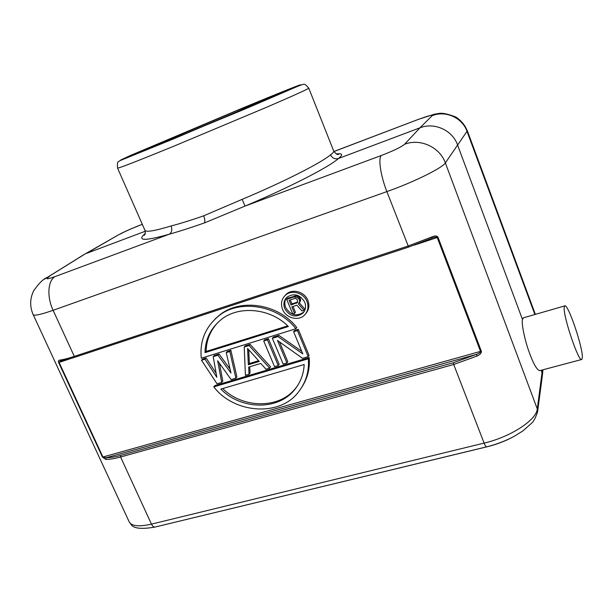 <?xml version="1.0" encoding="UTF-8"?>
<svg xmlns="http://www.w3.org/2000/svg" width="613" height="613" viewBox="0 0 613 613"><rect width="100%" height="100%" fill="white"/><g stroke="black" fill="none" stroke-linecap="round" stroke-linejoin="round"><path stroke-width="0.92" d="M229.798 351.494L230.871 350.307L227.308 351.418L226.228 352.605L229.798 351.494L235.882 378.183L236.924 376.926L230.871 350.307M235.882 378.183L231.139 379.6L217.653 360.743L221.707 382.405L217.025 383.799L201.508 360.283L202.65 359.08L206.137 358L205.003 359.195L216.833 377.279L213.209 356.643L214.32 355.456L219.025 353.992L217.929 355.18L230.978 373.018L226.228 352.605M219.446 363.248L222.787 381.14L221.707 382.405M201.508 360.283L205.003 359.195M216.128 373.279L206.137 358M213.209 356.643L217.929 355.18M230.059 369.072L219.025 353.992M279.52 341.916L287.819 361.739L286.907 362.98L277.467 340.453L302.531 358.321L308.209 356.636L309.067 355.402L298.278 329.365L294.501 330.537L293.596 331.694L302.814 353.893L277.942 336.56L278.884 335.388L273.314 337.119L272.356 338.292L283.183 364.084L286.907 362.98M301.742 351.318L278.884 335.388M268.387 338.652L279.183 364.314L278.248 365.563L267.414 339.824L268.387 338.652L264.701 339.801L263.72 340.974L274.555 366.658L278.248 365.563M269.651 368.122L270.609 366.873L250.081 344.337L245.254 345.839L244.219 347.027L249.062 345.517L269.651 368.122L265.981 369.21L260.786 363.44L248.679 367.087L249.031 374.267L250.043 373.01L249.736 366.766M301.512 387.715C307.58 378.451 310.14 368.39 309.19 357.548L214.887 385.6L213.791 386.872L308.339 358.781L309.19 357.548M295.887 328.76L201.309 358.207C199.6 341.587 205.071 327.763 217.73 316.745C237.99 298.7 277.712 304.784 295.887 328.76L296.792 327.61C278.639 303.833 240.081 297.543 218.849 315.649L214.987 319.143M305.933 313.404C309.021 309.68 309.665 305.335 307.856 300.385C304.577 291.658 292.355 288.309 286.217 294.301L284.915 295.704M71.338 358.36L59.078 362.413L102.938 457.068L106.233 457.735L105.796 459.398C109.635 459.444 114.562 458.647 120.577 456.991L151.457 524.13C139.005 526.95 131.588 526.192 129.19 521.87L32.956 314.163M476.293 354.421C479.42 353.188 480.837 352.168 480.531 351.379L481.297 351.088C481.68 352.812 480.331 354.437 477.251 355.961L476.293 354.421L453.405 362.72L120.608 455.375C115.259 456.907 110.47 457.689 106.233 457.735L476.293 354.421M105.796 459.398L102.486 457.129L58.633 362.513C58.043 361.134 58.45 360.329 59.867 360.099C63.522 359.586 68.334 358.352 74.311 356.391L75.322 357.111L408.549 247.07M336.276 153.986C342.598 153.127 343.318 154.637 338.453 158.506C329.373 166.843 289.52 187.417 244.993 206.091L204.436 222.925C190.766 227.714 179.08 231.453 169.372 234.166L55.04 276.601C47.799 280.7 46.726 296.845 53.116 310.301C40.772 314.607 34.06 316.047 32.987 314.615M58.633 362.513L60.871 360.781M408.61 247.085L75.322 357.111C69.468 359.034 64.725 360.245 61.078 360.758L59.867 360.099M408.641 247.07L431.881 238.158L408.641 247.07L386.864 191.601C380.581 175.617 378.037 158.323 381.347 155.48L244.993 206.091L242.189 199.34L203.677 215.822C191.248 220.159 180.398 223.538 171.111 225.967C154.652 230.925 145.932 232.373 144.952 230.312M523.487 317.802L522.452 319.427L457.52 144.852C452.432 130.163 434.326 122.025 419.966 127.811L404.588 144.27C420.074 138.101 439.751 147.013 445.352 162.905C442.28 168.023 413.576 182.222 386.864 191.601L53.116 310.301L74.311 356.391L407.936 246.089L431.744 236.963L431.889 238.158L432.671 237.852L431.943 238.112M308.753 88.126C308.408 88.885 294.569 95.168 267.237 106.991L173.019 146.545C137.159 161.173 118.669 168.36 117.558 168.108C117.183 163.61 117.589 161.418 118.792 161.533C119.558 160.867 119.313 160.828 126.27 158.108L244.725 109.145L298.769 85.866C304.876 83.95 303.925 82.747 308.753 88.126L333.748 151.143C334.008 151.825 332.943 153.058 330.53 154.836C321.388 162.713 284.263 181.655 242.189 199.34M171.111 225.967C172.376 229.745 171.793 232.473 169.372 234.166C144.369 241.284 136.347 241.024 145.304 233.377M145.266 231.254L86.372 253.43L116.409 236.036M44.397 279.237L84.969 254.027L118.738 234.702C124.631 231.576 131.672 228.427 139.871 225.255L142.331 224.381M81.935 255.836L84.969 254.027M154.438 527.195L487.373 446.708C496.438 444.479 504.936 441.253 512.851 437.038M235.66 111.137L139.427 152.147L181.977 135.128L278.601 94.21L235.66 111.137M467.236 130.515L466.999 131.343C462.332 117.711 445.582 110.225 432.219 115.658L419.966 127.811L338.453 158.506C334.936 159.434 332.292 158.208 330.53 154.836M333.916 151.549L418.901 119.175M140.653 224.963L142.316 224.327M542.451 374.98L541.348 370.221M582.35 357.456C582.94 347.249 567.676 302.63 564.703 305.918L564.205 307.412C562.941 315.971 578.956 363.241 581.821 359.448L582.35 357.456M522.452 319.427C521.395 322.844 524.192 337.893 528.46 350.169C533.088 363.325 536.858 370.145 539.792 370.635L581.568 359.517M534.888 314.515L466.999 131.343L445.352 162.905L537.279 408.948C536.559 419.982 510.675 436.923 484.109 443.107L453.712 364.49L477.251 355.961M431.744 236.963C435.031 235.599 437.123 235.699 438.004 237.254L481.297 351.088M102.486 457.129L480.531 351.379L437.23 237.56C436.479 236.886 434.954 236.986 432.671 237.852L432.617 237.867M272.356 338.292L277.942 336.56M293.596 331.694L297.382 330.522L298.278 329.365M308.209 356.636L297.382 330.522M263.72 340.974L267.414 339.824M249.031 374.267L245.43 375.34L244.219 347.027M250.081 344.337L249.062 345.517M247.56 348.452L248.365 364.75L259.261 361.455L247.56 348.452M258.609 360.728L249.376 363.517L248.365 364.75M249.376 363.517L248.709 349.724M308.339 358.781C309.274 371.133 306.094 382.052 298.799 391.538C280.363 417.169 234.074 413.652 213.791 386.872M304.171 364.513L220.856 389.109C240.832 409.79 278.325 411.016 294.999 389.209C300.684 382.022 303.741 373.792 304.171 364.513M222.703 388.565C242.495 408.335 279.428 409.522 295.88 387.899L297.581 385.638M205.026 352.636L288.371 326.522C270.287 307.856 237.698 305.036 220.197 320.415C210.29 329.012 205.232 339.748 205.026 352.636L206.16 351.456L287.704 325.878M217.883 322.461C210.159 330.782 206.252 340.453 206.16 351.456M282.539 309.32C280.555 303.833 281.467 299.182 285.283 295.359C291.367 289.367 303.665 292.677 306.983 301.466C308.845 306.638 308.101 311.105 304.738 314.86C298.807 321.465 285.972 318.323 282.539 309.32M304.738 302.186C299.972 294.462 294.041 292.815 286.945 297.228C283.865 300.355 283.129 304.148 284.746 308.607C289.711 316.484 295.757 318.009 302.868 313.189C305.649 310.109 306.27 306.439 304.738 302.186M286.738 297.428C284.624 300.454 284.271 303.818 285.681 307.519C290.616 315.358 296.646 316.883 303.757 312.078L303.925 311.894M294.516 313.373L292.723 313.94L286.669 299.313L293.834 296.983L297.052 297.359L299.159 299.159L299.757 301.45L298.431 304.01L304.094 310.324L301.994 310.998L296.891 305.205L291.811 306.837L294.516 313.373L295.42 312.262L293.022 306.454M304.094 310.324L304.975 309.22L299.389 302.983M299.374 302.998L300.661 300.37L300.056 298.087L297.956 296.294L296.378 295.742L287.604 298.24L286.669 299.313M293.834 296.983L294.753 295.918M295.466 296.807L296.378 295.742M297.052 297.359L297.956 296.294M298.47 298.316L299.374 297.251M299.159 299.159L300.056 298.087M299.673 300.416L300.569 299.343M299.757 301.45L300.661 300.37M294.784 298.447L289.106 300.293L291.037 304.967L297.489 302.538L297.359 299.749L295.811 298.47L294.784 298.447M291.037 304.967L291.957 303.887L290.309 299.903M297.719 301.979L296.715 303.144M297.619 302.056L291.957 303.887M438.004 237.254L414.181 245.169M120.608 455.375L120.577 456.991L453.712 364.49L453.405 362.72M204.436 222.925C205.117 221.124 204.865 218.757 203.677 215.822M55.04 276.601C46.803 279.513 44.902 279.482 49.354 276.501M172.981 139.12L128.454 157.219L120.799 159.947L130.937 155.265L242.304 108.187C283.045 91.322 311.197 80.111 296.661 86.755L172.981 139.12M120.071 234.135C124.937 231.499 131.404 228.611 139.48 225.469M418.365 119.443C428.058 115.842 432.678 114.577 432.219 115.658M537.555 411.936L537.279 408.948L542.39 369.945M537.555 411.974L537.547 411.982C535.54 417.813 533.647 421.476 531.869 422.962L522.866 430.931L514.476 436.165C505.871 440.816 496.622 444.364 486.73 446.831C486.04 446.969 485.167 445.728 484.109 443.107L151.457 524.13C152.568 526.36 153.825 527.318 155.219 527.011M404.588 144.27C401.17 147.089 393.423 150.829 381.347 155.48M144.952 230.319L117.558 168.108M145.181 233.867L144.132 235.3C145.25 234.764 145.526 233.101 144.959 230.327M47.232 277.444C43.423 278.831 38.91 283.267 33.684 290.754C29.868 298.615 29.692 306.554 33.133 314.553M84.379 254.318L47.239 277.436M467.206 130.431L535.364 314.377M333.886 151.495L418.533 119.313L434.333 114.217L439.008 113.428C442.402 112.792 448.026 113.995 455.873 117.037C461.237 120.608 464.991 125.113 467.129 130.554M333.733 151.143C336.169 154.047 337.786 155.089 338.591 154.284L336.606 154.139M523.165 317.894L564.703 305.918M537.632 411.369L542.413 375.217M155.227 527.004L486.607 446.854M154.966 527.073C129.489 531.44 131.603 523.142 129.672 522.682M542.919 369.8L542.497 374.489M294.991 389.209L295.88 387.899M218.849 315.649L217.753 316.722M286.217 294.301L285.275 295.359M303.757 312.078L302.868 313.189"/></g></svg>
